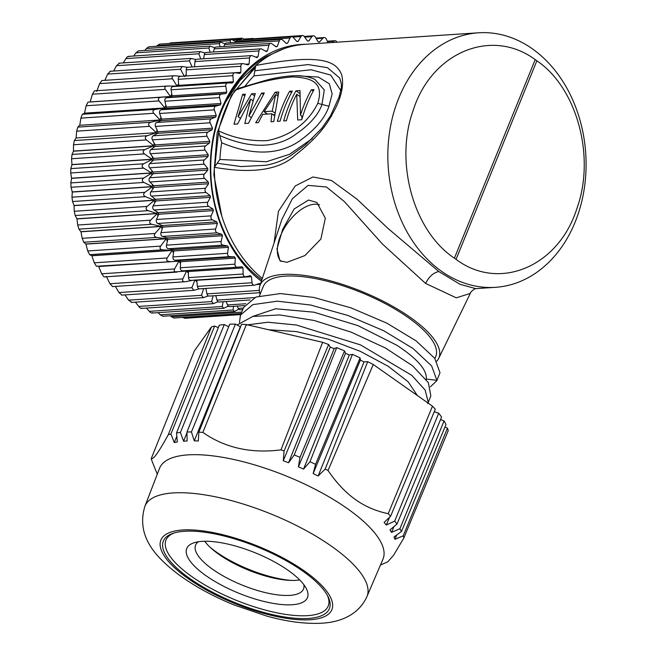 <?xml version="1.0" encoding="UTF-8"?>
<svg xmlns="http://www.w3.org/2000/svg" width="656" height="656" viewBox="0 0 656 656"><rect width="100%" height="100%" fill="white"/><g stroke="black" fill="none" stroke-linecap="round" stroke-linejoin="round"><path stroke-width="0.98" d="M90.126 101.934L170.437 96.498L87.953 102.139L86.141 105.755L84.509 113.16L164.705 107.953L84.509 113.16M72.029 154.439L144.935 149.601L153.742 145.747L73.497 151.077L72.029 154.439L71.545 158.744L71.971 164.566L70.84 168.608L70.709 172.971L71.561 178.366L70.823 182.909L71.045 187.28L72.275 192.06L71.963 197.185L72.537 201.515L74.071 205.492L74.251 211.281L75.178 215.521L76.965 218.792L77.67 225.033L78.941 229.149L80.967 231.806L82.18 238.308L83.771 242.244L85.887 244.007L87.732 250.953L89.618 254.659L91.873 255.758L94.259 262.818L96.432 266.27L178.908 261.178L98.662 266.516L101.688 273.79L104.074 276.947L186.542 271.059L182.852 278.898C182.138 281.014 183.024 281.949 185.525 281.711L192.88 280.251M121.819 295.011L118.941 292.56L115.374 286.41M118.941 292.56L191.847 287.713L193.84 290.329L199.424 288.829M191.847 287.713L194.971 279.94M106.305 276.397L109.946 283.736L112.619 286.557M101.688 273.79L174.594 268.944L178.908 261.178L96.432 266.27M94.259 262.818L167.165 257.98L172.118 250.436L91.873 255.758M173.512 252.831A130.987 101.664 -93.8 0 1 172.118 250.436L162.532 249.821L89.618 254.659M91.807 255.643L172.052 250.313A130.987 101.664 -93.8 0 1 171.503 249.337M87.732 250.953L160.638 246.107L166.189 238.8L85.944 244.13M167.354 241.301A130.987 101.664 -93.8 0 1 166.189 238.8L156.677 237.398L83.771 242.244M85.887 244.007L166.132 238.677A130.987 101.664 -93.8 0 1 165.566 237.431M82.18 238.308L155.087 233.47L161.212 226.476L80.967 231.806M162.139 229.018A130.987 101.664 -93.8 0 1 161.212 226.476L151.848 224.303L78.941 229.149M80.918 231.675L161.163 226.353A130.987 101.664 -93.8 0 1 160.638 224.828M77.67 225.033L150.585 220.195L157.251 213.594L76.998 218.924M157.932 216.127A130.987 101.664 -93.8 0 1 157.251 213.594L148.092 210.683L75.178 215.521M76.965 218.792L157.21 213.462A130.987 101.664 -93.8 0 1 156.759 211.675M74.251 211.281L147.165 206.435L154.34 200.301L74.095 205.631M154.791 202.761A130.987 101.664 -93.8 0 1 154.34 200.301L145.452 196.677L72.537 201.515M74.071 205.492L154.316 200.162A130.987 101.664 -93.8 0 1 153.971 198.137M71.963 197.185L144.869 192.339L152.52 186.73L72.275 192.06M152.75 189.076A130.987 101.664 -93.8 0 1 152.52 186.73L143.951 182.434L71.045 187.28M72.258 191.921L152.504 186.591A130.987 101.664 -93.8 0 1 152.315 184.352M70.823 182.909L143.73 178.071L151.807 173.036L71.561 178.366M151.848 175.218A130.987 101.664 -93.8 0 1 151.807 173.036L143.615 168.125L70.709 172.971M71.561 178.227L151.807 172.897A130.987 101.664 -93.8 0 1 151.798 170.478M70.84 168.608L143.746 163.77L152.208 159.375L71.963 164.705M152.077 161.351A130.987 101.664 -93.8 0 1 152.208 159.375L144.451 153.906L71.545 158.744M71.971 164.566L152.217 159.236A130.987 101.664 -93.8 0 1 152.422 156.694M153.463 147.625A130.987 101.664 -93.8 0 1 153.725 145.886L73.472 151.216M154.176 143.131A130.987 101.664 -93.8 0 0 153.742 145.747L146.436 139.917L73.529 144.763L73.497 151.077M74.366 140.564L147.272 135.718L156.341 132.676L76.096 137.99L74.366 140.564L73.529 144.763M76.096 137.99L156.341 132.676L149.552 126.329L76.645 131.167L76.096 137.99M77.826 127.116L150.732 122.278L160.023 119.982L79.778 125.296L77.826 127.116L76.645 131.167M79.778 125.296L160.023 119.982L153.775 113.275L80.868 118.121L79.778 125.296M84.452 113.275L82.369 114.267L80.868 118.121M82.369 114.267L155.275 109.421L164.705 107.953A130.987 101.664 -93.8 0 0 164.287 108.904M165.902 105.313A130.987 101.664 -93.8 0 0 164.754 107.83L159.047 100.909L86.141 105.755M87.953 102.139L170.38 96.604A130.987 101.664 -93.8 0 0 169.986 97.301M171.806 94.12A130.987 101.664 -93.8 0 0 170.437 96.498L165.32 89.372L92.414 94.21L90.192 101.819M92.414 94.21L94.431 90.856L167.083 86.034L177.005 86.067L172.512 78.769L99.605 83.615L96.752 91.405M101.975 80.581L99.605 83.615M101.795 80.54L174.201 75.727L181.056 76.317M184.434 76.572L180.564 69.241L107.65 74.079L104.878 80.335M110.265 71.397L107.65 74.079M180.564 69.241L182.155 66.494L187.657 67.347M192.134 66.961L189.363 60.869L116.456 65.715L113.668 71.037M119.285 63.402L116.456 65.715M189.363 60.869L190.863 58.417L195.996 59.557M200.802 58.966L198.834 53.767L125.927 58.605L123.287 62.91M128.937 56.695C128.305 55.957 127.305 56.596 125.927 58.605M198.834 53.767L200.228 51.603L205.107 52.988M210.141 52.218L208.862 47.995L135.956 52.833L133.693 56.022M214.824 47.732L210.15 46.117L138.432 50.881L135.956 52.833M220.063 46.781L219.342 43.624L146.436 48.462L144.804 50.455M224.992 43.837L220.514 42.017L148.879 46.773L146.436 48.462M230.469 42.714L230.158 40.705L157.251 45.543L156.563 46.264M235.504 41.361L231.207 39.36L159.629 44.108L157.251 45.543M241.252 40.065L241.187 39.262L232.978 39.803M246.689 39.688L245.467 39.77L242.121 38.155L170.552 42.911L169.076 43.485M182.54 317.438L184.853 318.291L240.678 314.585M170.043 315.782L173.848 318.012L241.096 313.543M238.809 309.165L234.528 311.502L162.868 316.258L160.195 314.814L157.989 312.658M160.195 314.814L233.101 309.976L233.528 306.336M228.296 306.139L223.794 308.287L152.036 313.051M146.427 308.09L149.306 311.338C151.036 313.084 152.135 313.494 152.602 312.551M149.306 311.338L222.212 306.5L223.114 301.752M218.104 301.703L213.356 303.646L141.466 308.418M135.415 302.154L138.728 306.434C140.302 308.279 141.368 308.828 141.917 308.082M138.728 306.434L211.634 301.596L213.11 295.807M208.387 295.922L203.335 297.644L131.274 302.424M125.042 294.897L128.568 300.153L131.618 302.211M128.568 300.153L201.474 295.307L203.688 288.566M196.907 281.727A130.987 101.664 -93.8 0 1 195.144 280.104M188.379 273.15A130.987 101.664 -93.8 0 1 186.501 271.01A130.987 101.664 -93.8 0 1 186.148 270.592M180.548 263.482A130.987 101.664 -93.8 0 1 178.867 261.129A130.987 101.664 -93.8 0 1 178.375 260.407M155.98 134.209A130.987 101.664 -93.8 0 1 156.325 132.733A130.987 101.664 -93.8 0 1 157.03 129.945M159.597 121.253A130.987 101.664 -93.8 0 1 159.998 120.048A130.987 101.664 -93.8 0 1 160.958 117.301M176.817 86.33A130.987 101.664 -93.8 0 1 177.038 86.018A130.987 101.664 -93.8 0 1 178.604 83.845M184.885 76.063A130.987 101.664 -93.8 0 1 186.206 74.595M194.11 66.83A130.987 101.664 -93.8 0 1 194.529 66.461M206.041 289.14A130.987 101.664 -93.8 0 1 205.131 288.476M112.479 286.598L185.525 281.711M174.594 268.944C173.709 271.067 174.521 272.117 177.03 272.101M167.165 257.98C166.107 260.079 166.837 261.236 169.338 261.432M160.638 246.107C159.416 248.173 160.048 249.411 162.532 249.821M155.087 233.47C153.709 235.471 154.234 236.783 156.677 237.398M150.585 220.195C149.043 222.122 149.461 223.491 151.848 224.303M147.165 206.435C145.476 208.264 145.78 209.674 148.092 210.683M144.869 192.339C143.041 194.045 143.229 195.488 145.452 196.677M143.73 178.071C141.762 179.629 141.835 181.089 143.951 182.434M143.746 163.77C141.663 165.173 141.622 166.632 143.615 168.125M144.935 149.601C142.746 150.839 142.582 152.274 144.451 153.906M147.272 135.718C144.984 136.768 144.705 138.17 146.436 139.917M150.732 122.278C148.371 123.139 147.977 124.484 149.552 126.329M155.275 109.421C152.856 110.077 152.356 111.364 153.775 113.275M160.859 97.293C158.391 97.736 157.784 98.949 159.047 100.909M167.419 86.026C164.927 86.256 164.221 87.371 165.32 89.372M174.89 75.743C172.38 75.76 171.585 76.768 172.512 78.769M210.15 46.117L208.862 47.995M220.514 42.017L219.342 43.624M231.207 39.36L230.158 40.705M242.121 38.155L241.187 39.262M254.339 38.729L252.412 38.86M233.101 309.976L234.528 311.502M222.212 306.5L223.794 308.287M211.634 301.596L213.356 303.646M201.474 295.307L203.335 297.644M227.566 82.968L173.143 86.584A2.755 2.14 86.2 0 0 173.028 86.584A2.755 2.14 86.2 0 0 171.109 89.806L172.077 95.809A130.987 101.664 86.2 0 0 171.339 97.121L166.649 97.744A2.755 2.14 86.2 0 0 164.894 101.237L166.345 107.1A130.987 101.664 86.2 0 0 165.722 108.511L161.122 109.765A2.755 2.14 86.2 0 0 159.67 113.488L161.581 119.138A130.987 101.664 86.2 0 0 161.073 120.63L156.62 122.5A2.755 2.14 86.2 0 0 155.48 126.411L157.842 131.79A130.987 101.664 86.2 0 0 157.456 133.357L153.192 135.817A2.755 2.14 86.2 0 0 152.389 139.876L155.16 144.927A130.987 101.664 86.2 0 0 154.914 146.534L150.888 149.568A2.755 2.14 86.2 0 0 150.421 153.725L153.578 158.399A130.987 101.664 86.2 0 0 153.455 160.039L149.716 163.606A2.755 2.14 86.2 0 0 149.593 167.813L153.102 172.052A130.987 101.664 86.2 0 0 153.119 173.709L149.699 177.768A2.755 2.14 86.2 0 0 149.912 181.991L153.742 185.755A130.987 101.664 86.2 0 0 153.889 187.395L150.831 191.913A2.755 2.14 86.2 0 0 151.397 196.095L155.488 199.334A130.987 101.664 86.2 0 0 155.775 200.957L153.11 205.869A2.755 2.14 86.2 0 0 154.004 209.969L158.326 212.651A130.987 101.664 86.2 0 0 158.744 214.233L156.505 219.498A2.755 2.14 86.2 0 0 157.719 223.466L162.221 225.566A130.987 101.664 86.2 0 0 162.762 227.091L160.974 232.642A2.755 2.14 86.2 0 0 162.499 236.447L167.132 237.931A130.987 101.664 86.2 0 0 167.788 239.374L166.468 245.164A2.755 2.14 86.2 0 0 168.297 248.747L173.004 249.608A130.987 101.664 86.2 0 0 173.774 250.961L172.938 256.914A2.755 2.14 86.2 0 0 175.037 260.252L179.777 260.481A130.987 101.664 86.2 0 0 180.654 261.728L180.302 267.779A2.755 2.14 86.2 0 0 182.622 270.83A2.755 2.14 86.2 0 0 182.655 270.821L237.242 267.197M187.452 270.51A130.987 101.664 86.2 0 0 188.338 271.543L188.485 277.636A2.755 2.14 86.2 0 0 190.814 280.391A2.755 2.14 86.2 0 0 191.068 280.35M196.447 280.014A130.987 101.664 86.2 0 0 196.759 280.309L197.399 286.369A2.755 2.14 86.2 0 0 199.703 288.837L254.356 285.204A2.755 2.14 -93.8 0 1 252.052 282.736L251.412 276.676A130.987 101.664 -93.8 0 1 250.362 275.684L245.721 276.725A2.755 2.14 -93.8 0 1 245.467 276.758A2.755 2.14 -93.8 0 1 243.138 274.003L242.991 267.91A130.987 101.664 -93.8 0 1 242.023 266.787L237.316 267.197A2.755 2.14 -93.8 0 1 237.275 267.197A2.755 2.14 -93.8 0 1 234.963 264.155L235.307 258.095A130.987 101.664 -93.8 0 1 234.43 256.849L229.698 256.619A2.755 2.14 -93.8 0 1 227.591 253.29L228.427 247.337A130.987 101.664 -93.8 0 1 227.665 245.984L222.95 245.123A2.755 2.14 -93.8 0 1 221.121 241.531L222.45 235.75A130.987 101.664 -93.8 0 1 221.785 234.299L217.161 232.814A2.755 2.14 -93.8 0 1 215.627 229.018L217.415 223.458A130.987 101.664 -93.8 0 1 216.874 221.933L212.38 219.842A2.755 2.14 -93.8 0 1 211.158 215.873L213.397 210.601A130.987 101.664 -93.8 0 1 212.979 209.026L208.657 206.345A2.755 2.14 -93.8 0 1 207.763 202.245L210.428 197.325A130.987 101.664 -93.8 0 1 210.141 195.701L206.05 192.462A2.755 2.14 -93.8 0 1 205.492 188.28L208.551 183.762A130.987 101.664 -93.8 0 1 208.395 182.122L204.574 178.358A2.755 2.14 -93.8 0 1 204.352 174.143L207.772 170.076A130.987 101.664 -93.8 0 1 207.755 168.428L204.246 164.189A2.755 2.14 -93.8 0 1 204.369 159.974L208.116 156.407A130.987 101.664 -93.8 0 1 208.231 154.767L205.074 150.093A2.755 2.14 -93.8 0 1 205.541 145.944L209.567 142.91A130.987 101.664 -93.8 0 1 209.813 141.302L207.042 136.243A2.755 2.14 -93.8 0 1 207.845 132.192L212.118 129.724A130.987 101.664 -93.8 0 1 212.495 128.166L210.141 122.779A2.755 2.14 -93.8 0 1 211.273 118.867L215.734 117.006A130.987 101.664 -93.8 0 1 216.234 115.505L214.323 109.855A2.755 2.14 -93.8 0 1 215.775 106.133L220.375 104.878A130.987 101.664 -93.8 0 1 220.998 103.468L219.555 97.613A2.755 2.14 -93.8 0 1 221.302 94.12L225.992 93.496A130.987 101.664 -93.8 0 1 226.738 92.176L225.762 86.182A2.755 2.14 -93.8 0 1 227.681 82.951A2.755 2.14 -93.8 0 1 227.796 82.951L232.536 82.968A130.987 101.664 -93.8 0 1 233.38 81.762L232.896 75.686A2.755 2.14 -93.8 0 1 234.848 72.75A2.755 2.14 -93.8 0 1 235.184 72.759L239.916 73.406A130.987 101.664 -93.8 0 1 240.859 72.332L240.867 66.248A2.755 2.14 -93.8 0 1 242.835 63.599A2.755 2.14 -93.8 0 1 243.392 63.657L248.058 64.936A130.987 101.664 -93.8 0 1 249.083 63.993L249.6 57.958A2.755 2.14 -93.8 0 1 251.543 55.596A2.755 2.14 -93.8 0 1 252.322 55.735L256.873 57.63A130.987 101.664 -93.8 0 1 257.98 56.834L258.981 50.93A2.755 2.14 -93.8 0 1 260.891 48.847A2.755 2.14 -93.8 0 1 261.883 49.085L266.27 51.578A130.987 101.664 -93.8 0 1 267.435 50.93L268.911 45.215A2.755 2.14 -93.8 0 1 270.764 43.411A2.755 2.14 -93.8 0 1 271.961 43.78L276.135 46.838A130.987 101.664 -93.8 0 1 277.357 46.363L279.3 40.893A2.755 2.14 -93.8 0 1 281.071 39.352A2.755 2.14 -93.8 0 1 282.457 39.877L286.377 43.468A130.987 101.664 -93.8 0 1 287.623 43.157L290.009 38.007A2.755 2.14 -93.8 0 1 291.682 36.72A2.755 2.14 -93.8 0 1 293.248 37.425L296.865 41.508A130.987 101.664 -93.8 0 1 298.136 41.369L300.94 36.58A2.755 2.14 -93.8 0 1 302.482 35.531A2.755 2.14 -93.8 0 1 304.212 36.441L307.492 40.975A130.987 101.664 -93.8 0 1 308.779 41.008L311.961 36.638A2.755 2.14 -93.8 0 1 313.363 35.809A2.755 2.14 -93.8 0 1 315.241 36.949L318.144 41.877A130.987 101.664 -93.8 0 1 319.423 42.082L322.957 38.179A2.755 2.14 -93.8 0 1 324.203 37.548A2.755 2.14 -93.8 0 1 326.204 38.925L328.033 42.796M205.902 288.427L206.943 293.88A2.755 2.14 86.2 0 0 209.207 296.069L259.71 292.715M215.767 295.635L217.005 300.104A2.755 2.14 86.2 0 0 219.202 302.006L250.067 299.956M226.222 301.539L227.493 304.958A2.755 2.14 86.2 0 0 229.6 306.59L244.499 305.606M237.185 306.09L238.267 308.394A2.755 2.14 86.2 0 0 240.276 309.771L242.704 309.607M302.482 35.531L247.829 39.163A2.755 2.14 86.2 0 0 246.672 39.704M291.682 36.72L237.021 40.344A2.755 2.14 86.2 0 0 235.356 41.631L234.996 42.41M281.071 39.352L226.41 42.984A2.755 2.14 86.2 0 0 224.639 44.518L223.934 46.519M270.764 43.411L216.111 47.043A2.755 2.14 86.2 0 0 214.258 48.847L213.446 51.996M260.891 48.847L206.238 52.48A2.755 2.14 86.2 0 0 204.319 54.555L203.606 58.786M251.543 55.596L196.89 59.229A2.755 2.14 86.2 0 0 194.939 61.59L194.496 66.805M242.835 63.599L188.174 67.224A2.755 2.14 86.2 0 0 186.214 69.872L186.197 75.957A130.987 101.664 86.2 0 0 186.181 75.981L240.859 72.332M180.531 76.391A2.755 2.14 86.2 0 0 180.195 76.375A2.755 2.14 86.2 0 0 178.243 79.31L178.719 85.387A130.987 101.664 86.2 0 0 178.12 86.248M166.345 107.1L220.998 103.468M220.375 104.878L165.722 108.511M332.313 42.509L333.806 41.189A2.755 2.14 -93.8 0 1 334.88 40.721A2.755 2.14 -93.8 0 1 336.922 42.205M260.383 284.237A130.987 101.664 -93.8 0 1 259.341 283.441L254.831 285.106A2.755 2.14 -93.8 0 1 254.356 285.204M261.383 281.211A127.682 99.097 -93.8 0 1 256.693 277.439A127.682 99.097 -93.8 0 1 210.486 160.285A127.682 99.097 -93.8 0 1 266.557 55.071A127.682 99.097 -93.8 0 1 305.712 44.272M215.734 117.006L161.073 120.63M161.581 119.138L216.234 115.505M157.842 131.79L212.495 128.166M212.118 129.724L157.456 133.357M155.16 144.927L209.813 141.302M209.567 142.91L154.914 146.534M153.578 158.399L208.231 154.767M208.116 156.407L153.455 160.039M153.102 172.052L207.755 168.428M207.772 170.076L153.119 173.709M153.742 185.755L208.395 182.122M208.551 183.762L153.889 187.395M155.488 199.334L210.141 195.701M210.428 197.325L155.775 200.957M158.326 212.651L212.979 209.026M213.397 210.601L158.744 214.233M162.221 225.566L216.874 221.933M217.415 223.458L162.762 227.091M167.132 237.931L221.785 234.299M222.45 235.75L167.788 239.374M173.004 249.608L227.665 245.984M228.427 247.337L173.774 250.961M179.777 260.481L234.43 256.849M235.307 258.095L180.654 261.728M242.991 267.91L188.338 271.543M251.412 276.676L196.759 280.309M260.358 284.302L256.275 284.573M296.815 41.459L298.136 41.369M286.139 43.263L287.623 43.157M275.643 46.469L277.357 46.363M265.377 51.07L267.435 50.93M255.373 57.006L257.98 56.834M245.492 64.231L249.083 63.993M178.719 85.387L233.38 81.762M172.077 95.809L226.738 92.176M225.992 93.496L171.339 97.121M257.644 63.903L239.94 80.508L225.664 101.918A124.927 96.957 -93.8 0 0 256.094 275.274A124.927 96.957 86.2 0 0 261.842 279.825M284.097 48.667L266.09 56.621C249.173 66.732 235.693 81.787 225.656 101.795L225.771 102.016M221.851 216.291L213.856 174.832L217.144 132.922L231.33 95.628L254.618 67.388M214.979 164.771L218.464 133.094M236.832 88.855L254.421 68.642M478.511 32.8A127.543 98.99 -93.8 0 1 532.27 48.757A127.543 98.99 -93.8 0 1 584.225 188.928A127.543 98.99 -93.8 0 1 495.419 287.328A127.543 98.99 -93.8 0 1 441.66 271.371A127.543 98.99 -93.8 0 1 389.705 131.2A127.543 98.99 -93.8 0 1 478.511 32.8L305.007 44.321A127.543 98.99 86.2 0 0 255.783 65.485L253.946 75.891A120.647 93.644 86.2 0 0 244.95 86.338M315.036 79.515C309.755 76.949 303.621 75.67 296.635 75.686C286.984 75.801 276.479 77.408 265.122 80.508L236.767 88.872L234.996 90.331A127.543 98.99 86.2 0 0 218.514 130.831L221.695 142.754A120.647 93.644 86.2 0 0 219.891 159.49L214.323 167.28A127.543 98.99 86.2 0 0 262.302 278.456M495.419 287.328L475.698 288.64L460.028 284.294L438.831 271.559L388.221 228.616L356.864 199.047L331.444 180.474L312.92 176.981L295.216 185.968L278.447 211.289L274.069 242.982M536.879 60.795C577.026 87.904 595.681 156.71 576.919 208.452C558.641 266.68 499.068 291.772 456.059 259.35L454.395 258.185C413.608 231.117 394.379 162.352 413.108 110.602C431.32 52.382 491.5 27.249 535.214 59.622L536.879 60.795L456.059 259.35M214.323 167.28C252.593 174.111 279.743 169.937 295.782 154.783C312.666 141.557 324.441 128.707 331.116 116.243C340.948 99.728 344.449 85.829 341.612 74.53C336.274 62.468 324.859 52.619 255.783 65.485M260.12 294.241A96.522 32.324 22.1 0 1 259.907 285.68L281.85 219.53L292.305 198.768L308.082 185.369L326.491 187.001L344.425 201.63L382.456 244.057L425.58 283.417L456.264 297.824L470.278 293.445C470.245 291.469 476.346 287.82 475.764 288.632M259.907 285.68A96.522 32.324 22.1 0 1 317.799 277.759A96.522 32.324 22.1 0 1 410.279 317.365A96.522 32.324 22.1 0 1 438.659 358.438A96.522 32.324 22.1 0 1 436.724 361.235M308.525 200.055L294.175 208.961L282.679 229.37L276.955 249.009L279.964 260.809L287.008 262.318L304.909 255.553L320.882 239.038L325.319 218.227L316.873 202.483L308.525 200.055M434.903 358.57L435.756 356.487A93.07 31.176 -157.9 0 0 408.106 317.504A93.07 31.176 -157.9 0 0 319.841 279.513A93.07 31.176 -157.9 0 0 263.343 286.303L259.44 295.897M426.236 379.488L426.31 379.02C427.04 369.869 417.208 358.611 396.823 345.245L357.889 325.597L313.929 312.19L275.651 308.755L252.355 316.569M268.509 329.73L296.217 331.567L328.279 339.193L360.39 351.378L388.245 366.302L408.171 381.808L417.38 395.552M237.062 325.007L252.839 316.446L279.809 314.937L314.142 320.481L351.075 332.116L385.474 348.024L412.501 365.761L428.343 382.612L430.844 395.978L427.745 403.588M243.573 307.475L255.947 297.029L280.481 293.576L313.765 297.43L351.017 307.861L386.851 323.162L416.125 340.89L434.723 358.315L440.004 372.739L436.773 380.71L430.434 386.81M246.156 325.04L267.902 322.235L296.348 324.999L360.554 344.908L411.755 375.322L425.154 390.066L428.204 402.128M239.465 322.539L240.473 315.077L252.847 304.63L277.381 301.178L310.665 305.032L347.918 315.47L383.752 330.763L413.026 348.492L431.623 365.917L436.912 380.341L426.31 379.02M440.004 372.739L436.773 380.71M364.023 361.907L360.382 360.119L360.095 357.914A136.505 45.723 -157.9 0 0 352.444 354.363L349.304 354.978L345.523 353.322L344.548 350.903A136.505 45.723 -157.9 0 0 336.692 347.655L334.142 348.615L330.288 347.122L328.64 344.523A136.505 45.723 -157.9 0 0 322.637 342.309L246.344 324.572L202.852 432.411C224.951 447.876 250.994 453.698 280.998 449.868A136.505 45.723 22.1 0 1 284.073 451L283.285 460.717L288.55 462.767L294.249 454.961A136.505 45.723 22.1 0 1 299.997 457.339L298.406 466.842L303.572 469.106L309.976 461.717A136.505 45.723 22.1 0 1 315.569 464.309L313.158 473.558L318.135 476.002L364.023 361.907L367.721 361.653A136.505 45.723 -157.9 0 1 373.256 364.498L432.476 406.171A136.505 45.723 -157.9 0 1 435.305 409.205L390.615 516.223L384.113 522.422L386.335 525.046L394.715 521.061L438.708 413.223A136.505 45.723 -157.9 0 1 441.595 417.085L396.97 524.087L389.959 529.892L391.566 532.393L399.93 528.695L444.055 420.914A136.505 45.723 -157.9 0 1 445.99 424.555L401.447 531.54L393.994 536.961L394.953 539.289L403.219 535.837A135.858 45.502 -157.9 0 1 403.85 537.977L448.228 430.68A136.505 45.723 -157.9 0 0 447.458 428.122L444.957 427.031M444.055 420.914L440.561 419.561M438.708 413.223L434.256 411.722M246.344 324.572A136.505 45.723 -157.9 0 0 241.572 324.277L198.842 432.156L198.301 440.963L194.283 440.848L240.334 326.811L235.422 324.105A136.505 45.723 -157.9 0 0 229.715 324.203L186.968 432.025L187.124 440.971L183.565 441.209L186.985 432.714M228.706 326.745L224.27 324.564A136.505 45.723 -157.9 0 0 219.301 325.179L176.53 432.944L177.333 441.98L174.291 442.554L176.817 436.248M218.309 327.68L214.651 326.065A136.505 45.723 -157.9 0 0 211.478 326.893L194.414 350.829L151.249 458.585A135.858 45.502 -157.9 0 0 151.88 460.725L155.677 470.245M151.249 458.585C153.225 459.864 158.9 451.902 168.28 434.707L211.478 326.893M214.651 326.065L170.929 434.01A135.858 45.502 -157.9 0 0 168.28 434.707M170.929 434.01L174.291 442.554M224.27 324.564L180.416 432.46A135.858 45.502 -157.9 0 0 176.53 432.944M180.416 432.46L183.565 441.209M235.422 324.105L191.437 431.951A135.858 45.502 -157.9 0 0 186.968 432.025M191.437 431.951L194.283 440.848M202.852 432.411A135.858 45.502 -157.9 0 0 198.842 432.156M280.998 449.868L322.637 342.309M328.64 344.523L284.073 451M283.285 460.717L330.288 347.122M288.55 462.767L334.142 348.615M294.249 454.961L336.692 347.655M344.548 350.903L299.997 457.339M298.406 466.842L345.523 353.322M303.572 469.106L349.304 354.978M309.976 461.717L352.444 354.363M360.095 357.914L315.569 464.309M313.158 473.558L360.382 360.119M318.135 476.002L325.196 469.032L367.713 361.645M325.196 469.032A136.505 45.723 22.1 0 1 328.033 470.491C336.618 483.095 345.884 492.869 355.847 499.831C365.376 506.571 376.167 511.188 388.237 513.681L432.476 406.171M373.256 364.498L328.033 470.491M390.615 516.223A135.858 45.502 -157.9 0 0 388.237 513.681M386.335 525.046L389.557 517.231M396.97 524.087A135.858 45.502 -157.9 0 0 394.715 521.061M391.566 532.393L393.969 526.571M401.447 531.54A135.858 45.502 -157.9 0 0 399.93 528.695M394.953 539.289L396.757 534.952M403.219 535.837L447.458 428.122M403.85 537.977L393.69 555.074L387.819 561.815L380.464 565.029M347.221 508.507A120.597 40.393 22.1 0 1 382.94 559.24L366.909 596.632A119.843 40.139 22.1 0 0 303.728 529.294A119.843 40.139 22.1 0 0 173.151 492.918A119.843 40.139 22.1 0 0 144.91 506.268L159.547 468.31A120.597 40.393 22.1 0 1 187.96 454.879A120.597 40.393 22.1 0 1 347.221 508.507M308.345 618.46A89.626 30.02 -157.9 0 0 327.992 596.566A89.626 30.02 -157.9 0 0 267.533 551.294A89.626 30.02 -157.9 0 0 184.418 531.27A89.626 30.02 -157.9 0 0 172.815 533.402A89.626 30.02 -157.9 0 0 197.792 583.791A89.626 30.02 -157.9 0 0 308.345 618.46M327.377 595.394A87.56 29.323 22.1 0 1 307.648 615.648A87.56 29.323 22.1 0 1 200.687 582.421A87.56 29.323 22.1 0 1 174.07 532.992M292.158 604.75A65.149 21.82 -157.9 0 0 306.442 588.834A65.149 21.82 -157.9 0 0 262.49 555.927A65.149 21.82 -157.9 0 0 202.073 541.364A65.149 21.82 -157.9 0 0 193.635 542.914A65.149 21.82 -157.9 0 0 211.798 579.543A65.149 21.82 -157.9 0 0 292.158 604.75M198.35 541.774A58.253 19.516 -157.9 0 0 195.603 545.079A58.253 19.516 -157.9 0 0 226.517 577.78A58.253 19.516 -157.9 0 0 289.837 595.377A58.253 19.516 -157.9 0 0 303.523 589.006A58.253 19.516 -157.9 0 0 303.859 584.717M299.669 579.912A58.253 19.516 22.1 0 1 295.963 580.339A58.253 19.516 22.1 0 1 204.713 541.257M281.153 261.482A34.473 18.417 125.1 0 1 284.187 228.354A34.473 18.417 125.1 0 1 314.462 204.237A34.473 18.417 125.1 0 1 319.546 204.844M265.926 165.255L241.269 166.583L217.103 163.254M312.412 138.514L289.624 154.258L266.402 161.745L219.891 159.49M315.036 79.524L324.269 89.897L321.973 104.443L328.976 106.264C325.294 117.342 316.405 128.215 302.309 138.892C286.475 151.315 260.268 159.129 221.695 142.754M253.946 75.891L311.174 69.774L330.665 75.046L340.8 90.577M328.976 106.264L332.141 93.931L329.345 83.837L318.381 77.064L295.069 75.686M234.996 90.331C256.061 82.713 275.405 78.228 293.019 76.859C307.557 77.867 325.105 79.917 317.766 103.353C305.581 128.059 283.31 137.506 267.082 140.646C249.756 141.302 233.561 138.022 218.514 130.823M300.473 115.128L300.005 90.569L295.938 90.84A127.543 98.99 -93.8 0 0 283.695 120.925L286.41 120.745A127.543 98.99 86.2 0 1 296.725 94.243L297.701 119.991L301.768 119.72A127.543 98.99 86.2 0 1 314.011 89.634L311.305 89.815A127.543 98.99 -93.8 0 0 300.473 115.128L302.654 116.67M292.33 91.077A127.543 98.99 86.2 0 0 280.079 121.163L277.373 121.344A127.543 98.99 -93.8 0 1 289.616 91.258L292.33 91.077M273.757 121.581L278.767 91.979L275.159 92.217L255.684 122.779L258.39 122.598L262.712 114.365L271.748 113.767L271.043 121.762L273.757 121.581M238.087 116.653L245.336 94.202L242.622 94.382L233.995 124.222L237.611 123.984L250.625 99.064L244.836 123.5L248.452 123.262L264.311 92.939L261.605 93.119L248.927 115.932L255.274 93.537L251.658 93.775L238.087 116.653L240.162 118.113M317.766 103.353L321.973 104.443C318.48 114.669 309.837 124.533 296.053 134.062C280.727 145.632 255.545 151.388 219.653 135.497M299.8 93.554L295.938 90.84M313.191 91.143L311.305 89.815M299.685 96.325L296.725 94.243M301.998 118.916L301.727 116.014M291.502 92.586L289.616 91.258M278.103 94.292L275.159 92.217M274.216 115.505L271.748 113.767M273.175 114.767L274.298 114.693M267.443 114.054L264.097 111.7L275.668 94.48L277.668 95.891M274.511 112.766L272.224 111.159L264.097 111.7M272.224 111.159L275.668 94.48M244.655 95.809L242.622 94.382M254.438 95.735L251.658 93.775M250.895 117.317L248.927 115.932M263.359 94.357L261.605 93.119M252.773 100.581L250.625 99.064M254.782 70.766L308.197 64.583L327.5 67.691L339.587 77.892M109.946 283.736L182.852 278.898M176.628 272.125L104.124 276.939M171.257 316.815L241.67 312.141M161.122 109.765L215.775 106.133M214.323 109.855L159.67 113.488M156.62 122.5L211.273 118.867M210.141 122.779L155.48 126.411M153.192 135.817L207.845 132.192M207.042 136.243L152.389 139.876M150.888 149.568L205.541 145.944M205.074 150.093L150.421 153.725M149.716 163.606L204.369 159.974M204.246 164.189L149.593 167.813M149.699 177.768L204.352 174.143M204.574 178.358L149.912 181.991M150.831 191.913L205.492 188.28M206.05 192.462L151.397 196.095M153.11 205.869L207.763 202.245M208.657 206.345L154.004 209.969M156.505 219.498L211.158 215.873M212.38 219.842L157.719 223.466M160.974 232.642L215.627 229.018M217.161 232.814L162.499 236.447M166.468 245.164L221.121 241.531M222.95 245.123L168.297 248.747M172.938 256.914L227.591 253.29M229.698 256.619L175.037 260.252M180.302 267.779L234.963 264.155M188.485 277.636L243.138 274.003M197.399 286.369L252.052 282.736M206.943 293.88L259.366 290.403M217.005 300.104L254.487 297.611M227.493 304.958L245.795 303.744M238.267 308.394L243.335 308.058M333.806 41.189L327.475 41.607M322.957 38.179L316.233 38.63M311.961 36.638L304.704 37.121M300.94 36.58L292.912 37.113M290.009 38.007L235.356 41.631M279.3 40.893L224.639 44.518M268.911 45.215L214.258 48.847M258.981 50.93L204.319 54.555M249.6 57.958L194.939 61.59M240.867 66.248L186.214 69.872M232.896 75.686L178.243 79.31M225.762 86.182L171.109 89.806M166.649 97.744L221.302 94.12M219.555 97.613L164.894 101.237M454.395 258.185L535.214 59.622M438.831 271.559C433.575 272.56 429.163 276.512 425.58 283.417M309.821 619.772A92.275 30.906 -157.9 0 0 310.173 619.748A92.275 30.906 22.1 0 0 304.63 571.146A92.275 30.906 22.1 0 0 182.942 529.958A92.275 30.906 -157.9 0 0 182.589 529.982A92.275 30.906 22.1 0 0 188.133 578.584A92.275 30.906 22.1 0 0 309.821 619.772M291.133 580.421A64.132 21.484 -157.9 0 1 216.39 552.081A64.132 21.484 22.1 0 1 210.469 547.588M331.116 116.243L331.756 116.137M193.84 290.329L121.581 295.126M182.155 66.494L109.97 71.283M190.863 58.417L118.867 63.197M200.228 51.603L128.387 56.375M253.126 38.433L244.434 39.016M237.275 267.197L182.622 270.83M245.467 276.758L190.814 280.391M334.88 40.721L327.295 41.23M324.203 37.548L315.921 38.097M313.363 35.809L304.195 36.416M234.848 72.75L180.195 76.375M227.681 82.951L173.028 86.584M438.659 358.438L470.278 293.445M243.565 307.484L240.473 315.085M144.91 506.268C135.407 537.289 157.645 558.527 178.252 574.32C194.25 586.087 212.946 596.329 234.356 605.062L266.902 616.123C287.189 621.724 305.491 624.086 321.793 623.2C338.594 622.298 358.037 616.05 366.909 596.632M157.276 474.181L155.661 470.204M339.578 77.9L339.603 77.949C341.317 82.681 341.833 86.157 341.145 88.363L339.103 96.932L330.567 115.702L321.891 128.191L305.343 144.919L290.518 155.816C282.465 160.654 274.265 163.795 265.918 165.238M265.573 165.304L266.492 165.132"/></g></svg>
